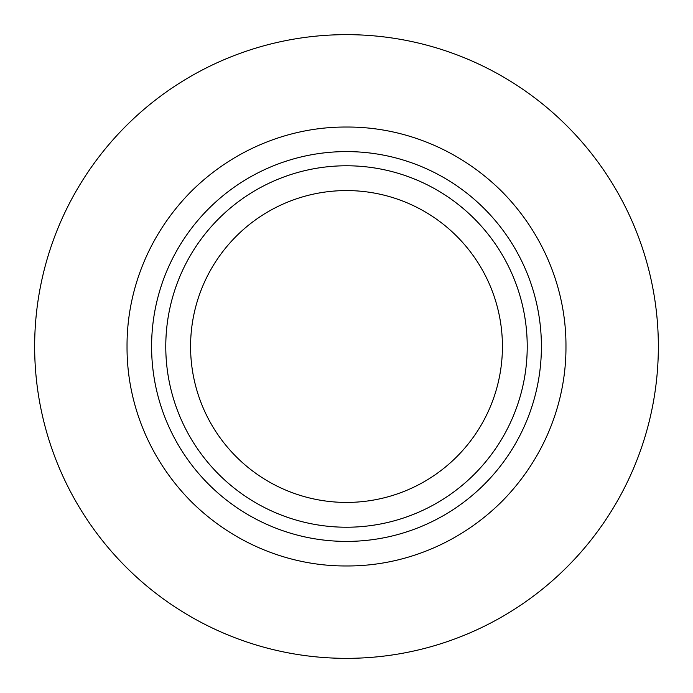 <?xml version="1.0" encoding="UTF-8"?>
<svg xmlns="http://www.w3.org/2000/svg" width="693" height="693" viewBox="0 0 693 693"><rect width="100%" height="100%" fill="white"/><g stroke="black" fill="none" stroke-linecap="round" stroke-linejoin="round"><path stroke-width="0.52" stroke-dasharray="3.46 2.6" d="M541.406 346.5A194.906 194.906 0 0 0 346.5 151.594A194.906 194.906 0 0 0 151.594 346.5A194.906 194.906 0 0 0 346.5 541.406A194.906 194.906 0 0 0 541.406 346.5M190.575 346.5A155.925 155.925 0 0 0 346.5 502.425A155.925 155.925 0 0 0 502.425 346.5A155.925 155.925 0 0 0 346.5 190.575A155.925 155.925 0 0 0 190.575 346.5M34.65 346.5A311.85 311.85 0 0 1 346.5 34.65A311.85 311.85 0 0 1 658.35 346.5A311.85 311.85 0 0 1 346.5 658.35A311.85 311.85 0 0 1 34.65 346.5"/><path stroke-width="1.04" d="M127.036 346.5C126.724 292.342 147.583 235.455 191.32 191.32C235.429 147.6 292.342 126.715 346.5 127.036C400.641 126.715 457.545 147.592 501.68 191.32C545.391 235.438 566.285 292.325 565.964 346.5C566.276 400.658 545.417 457.545 501.68 501.68C457.571 545.4 400.658 566.285 346.5 565.964C292.359 566.285 235.455 545.408 191.32 501.68C147.609 457.562 126.715 400.675 127.036 346.5M502.425 346.5A155.925 155.925 0 0 1 346.5 502.425A155.925 155.925 0 0 1 190.575 346.5A155.925 155.925 0 0 1 346.5 190.575A155.925 155.925 0 0 1 502.425 346.5M34.65 346.5A311.85 311.85 0 0 1 346.5 34.65A311.85 311.85 0 0 1 658.35 346.5A311.85 311.85 0 0 1 346.5 658.35A311.85 311.85 0 0 1 34.65 346.5M527.226 346.5A180.726 180.726 0 0 0 346.5 165.774A180.726 180.726 0 0 0 165.774 346.5A180.726 180.726 0 0 0 346.5 527.226A180.726 180.726 0 0 0 527.226 346.5M541.406 346.5A194.906 194.906 0 0 0 346.5 151.594A194.906 194.906 0 0 0 151.594 346.5A194.906 194.906 0 0 0 346.5 541.406A194.906 194.906 0 0 0 541.406 346.5"/></g></svg>
